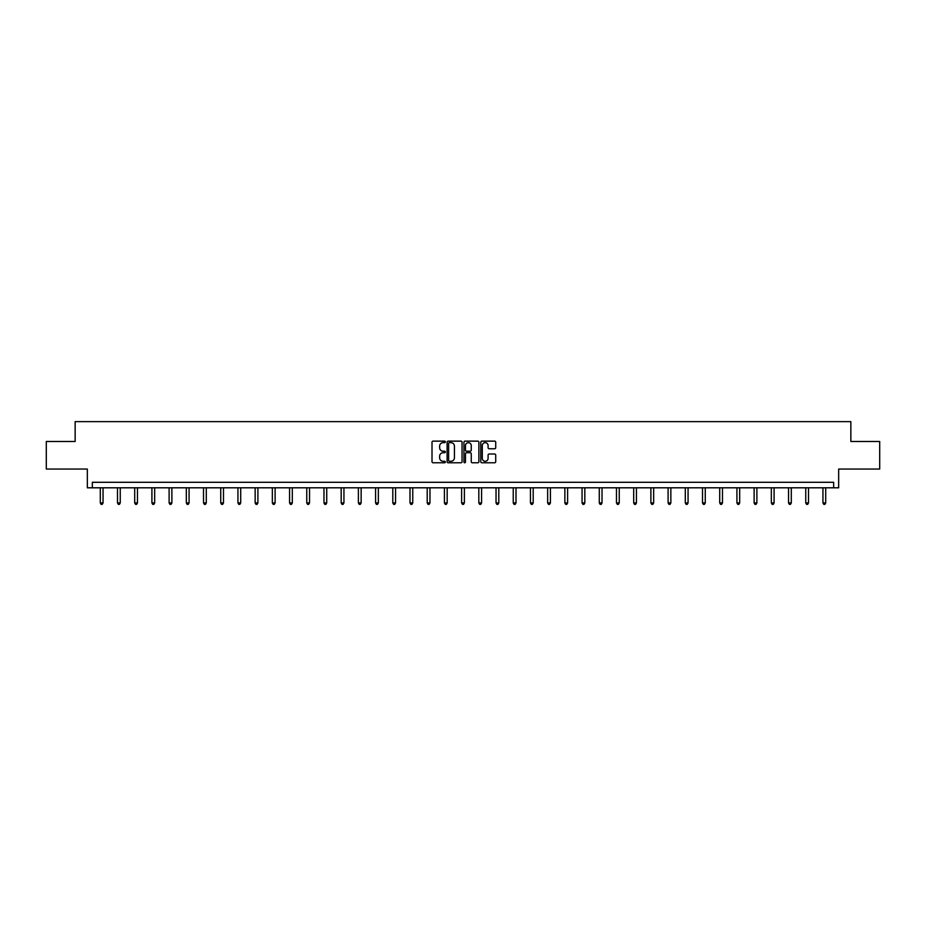 <?xml version="1.0" encoding="UTF-8"?>
<svg xmlns="http://www.w3.org/2000/svg" width="926" height="926" viewBox="0 0 926 926"><rect width="100%" height="100%" fill="white"/><g stroke="black" fill="none" stroke-linecap="round" stroke-linejoin="round"><path stroke-width="1.39" d="M445.348 441.887A0.752 0.752 0 0 0 444.596 441.135L433.09 441.135A1.088 1.088 0 0 0 432.014 442.211L432.014 461.704A1.088 1.088 0 0 0 433.09 462.78L444.596 462.78A0.752 0.752 0 0 0 445.348 462.028A0.752 0.752 0 0 0 444.596 461.275L443.103 461.275A3.461 3.461 0 0 1 439.642 457.803L439.642 456.182A3.461 3.461 0 0 1 443.103 452.721L444.596 452.721A0.752 0.752 0 0 0 445.348 451.957A0.752 0.752 0 0 0 444.596 451.205L443.103 451.205A3.461 3.461 0 0 1 439.642 447.733L439.642 446.112A3.461 3.461 0 0 1 443.103 442.651L444.596 442.651A0.752 0.752 0 0 0 445.348 441.887M46.3 441.482L46.3 469.054L87.333 469.054L87.333 487.805L838.667 487.805L838.667 469.054L879.7 469.054L879.7 441.482L850.855 441.482L850.855 421.631L75.145 421.631L75.145 441.482L46.3 441.482M494.634 448.763A1.088 1.088 0 0 0 495.723 447.686L495.723 442.211A1.088 1.088 0 0 0 494.634 441.135L481.867 441.135A1.088 1.088 0 0 0 480.779 442.211L480.779 461.704A1.088 1.088 0 0 0 481.867 462.78L494.634 462.78A1.088 1.088 0 0 0 495.723 461.704L495.723 455.094A1.088 1.088 0 0 0 494.634 454.018L489.171 454.018A1.088 1.088 0 0 0 488.095 455.094L488.095 458.37A2.894 2.894 0 0 1 485.189 461.275A2.894 2.894 0 0 1 482.296 458.37L482.296 445.545A2.894 2.894 0 0 1 485.189 442.651A2.894 2.894 0 0 1 488.095 445.545L488.095 447.686A1.088 1.088 0 0 0 489.171 448.763L494.634 448.763M833.655 487.805L833.655 482.296L92.345 482.296L92.345 487.805M462.051 442.211A1.088 1.088 0 0 0 460.974 441.135L448.196 441.135A1.088 1.088 0 0 0 447.108 442.211L447.108 461.704A1.088 1.088 0 0 0 448.196 462.78L460.974 462.78A1.088 1.088 0 0 0 462.051 461.704L462.051 442.211M465.026 441.135L477.804 441.135A1.088 1.088 0 0 1 478.892 442.211L478.892 461.704A1.088 1.088 0 0 1 477.804 462.78L472.341 462.78A1.088 1.088 0 0 1 471.253 461.704L471.253 453.798A1.088 1.088 0 0 0 470.176 452.721L466.542 452.721A1.088 1.088 0 0 0 465.465 453.798L465.465 462.028A0.752 0.752 0 0 1 464.702 462.78A0.752 0.752 0 0 1 463.949 462.028L463.949 442.211A1.088 1.088 0 0 1 465.026 441.135M449.388 442.651A0.752 0.752 0 0 0 448.624 443.404L448.624 460.511A0.752 0.752 0 0 0 449.388 461.275L450.95 461.275A3.461 3.461 0 0 0 454.423 457.803L454.423 446.112A3.461 3.461 0 0 0 450.95 442.651L449.388 442.651M471.253 445.603A2.894 2.894 0 0 0 468.359 442.697A2.894 2.894 0 0 0 465.465 445.603L465.465 450.117A1.088 1.088 0 0 0 466.542 451.205L470.176 451.205A1.088 1.088 0 0 0 471.253 450.117L471.253 445.603M100.286 487.805L100.286 502.934L103.052 502.934L103.052 487.805M103.052 502.934L102.219 504.369L101.119 504.369L100.286 502.934M117.498 487.805L117.498 502.934L120.253 502.934L120.253 487.805M120.253 502.934L119.431 504.369L118.32 504.369L117.498 502.934M134.698 487.805L134.698 502.934L137.465 502.934L137.465 487.805M137.465 502.934L136.631 504.369L135.532 504.369L134.698 502.934M151.91 487.805L151.91 502.934L154.665 502.934L154.665 487.805M154.665 502.934L153.843 504.369L152.732 504.369L151.91 502.934M169.111 487.805L169.111 502.934L171.877 502.934L171.877 487.805M171.877 502.934L171.044 504.369L169.944 504.369L169.111 502.934M186.323 487.805L186.323 502.934L189.078 502.934L189.078 487.805M189.078 502.934L188.256 504.369L187.145 504.369L186.323 502.934M203.523 487.805L203.523 502.934L206.29 502.934L206.29 487.805M206.29 502.934L205.456 504.369L204.357 504.369L203.523 502.934M220.735 487.805L220.735 502.934L223.49 502.934L223.49 487.805M223.49 502.934L222.668 504.369L221.557 504.369L220.735 502.934M237.936 487.805L237.936 502.934L240.702 502.934L240.702 487.805M240.702 502.934L239.869 504.369L238.769 504.369L237.936 502.934M255.148 487.805L255.148 502.934L257.903 502.934L257.903 487.805M257.903 502.934L257.081 504.369L255.97 504.369L255.148 502.934M272.348 487.805L272.348 502.934L275.115 502.934L275.115 487.805M275.115 502.934L274.281 504.369L273.182 504.369L272.348 502.934M289.56 487.805L289.56 502.934L292.315 502.934L292.315 487.805M292.315 502.934L291.493 504.369L290.382 504.369L289.56 502.934M306.761 487.805L306.761 502.934L309.527 502.934L309.527 487.805M309.527 502.934L308.694 504.369L307.594 504.369L306.761 502.934M323.973 487.805L323.973 502.934L326.728 502.934L326.728 487.805M326.728 502.934L325.906 504.369L324.795 504.369L323.973 502.934M341.173 487.805L341.173 502.934L343.94 502.934L343.94 487.805M343.94 502.934L343.106 504.369L342.007 504.369L341.173 502.934M358.385 487.805L358.385 502.934L361.14 502.934L361.14 487.805M361.14 502.934L360.318 504.369L359.207 504.369L358.385 502.934M375.586 487.805L375.586 502.934L378.352 502.934L378.352 487.805M378.352 502.934L377.519 504.369L376.419 504.369L375.586 502.934M392.798 487.805L392.798 502.934L395.552 502.934L395.552 487.805M395.552 502.934L394.731 504.369L393.619 504.369L392.798 502.934M409.998 487.805L409.998 502.934L412.764 502.934L412.764 487.805M412.764 502.934L411.931 504.369L410.831 504.369L409.998 502.934M427.21 487.805L427.21 502.934L429.965 502.934L429.965 487.805M429.965 502.934L429.143 504.369L428.032 504.369L427.21 502.934M444.411 487.805L444.411 502.934L447.177 502.934L447.177 487.805M447.177 502.934L446.344 504.369L445.244 504.369L444.411 502.934M461.623 487.805L461.623 502.934L464.377 502.934L464.377 487.805M464.377 502.934L463.556 504.369L462.444 504.369L461.623 502.934M478.823 487.805L478.823 502.934L481.589 502.934L481.589 487.805M481.589 502.934L480.756 504.369L479.656 504.369L478.823 502.934M496.035 487.805L496.035 502.934L498.79 502.934L498.79 487.805M498.79 502.934L497.968 504.369L496.857 504.369L496.035 502.934M513.236 487.805L513.236 502.934L516.002 502.934L516.002 487.805M516.002 502.934L515.169 504.369L514.069 504.369L513.236 502.934M530.448 487.805L530.448 502.934L533.202 502.934L533.202 487.805M533.202 502.934L532.381 504.369L531.269 504.369L530.448 502.934M547.648 487.805L547.648 502.934L550.414 502.934L550.414 487.805M550.414 502.934L549.581 504.369L548.481 504.369L547.648 502.934M564.86 487.805L564.86 502.934L567.615 502.934L567.615 487.805M567.615 502.934L566.793 504.369L565.682 504.369L564.86 502.934M582.06 487.805L582.06 502.934L584.827 502.934L584.827 487.805M584.827 502.934L583.993 504.369L582.894 504.369L582.06 502.934M599.272 487.805L599.272 502.934L602.027 502.934L602.027 487.805M602.027 502.934L601.205 504.369L600.094 504.369L599.272 502.934M616.473 487.805L616.473 502.934L619.239 502.934L619.239 487.805M619.239 502.934L618.406 504.369L617.306 504.369L616.473 502.934M633.685 487.805L633.685 502.934L636.44 502.934L636.44 487.805M636.44 502.934L635.618 504.369L634.507 504.369L633.685 502.934M650.885 487.805L650.885 502.934L653.652 502.934L653.652 487.805M653.652 502.934L652.818 504.369L651.719 504.369L650.885 502.934M668.097 487.805L668.097 502.934L670.852 502.934L670.852 487.805M670.852 502.934L670.03 504.369L668.919 504.369L668.097 502.934M685.298 487.805L685.298 502.934L688.064 502.934L688.064 487.805M688.064 502.934L687.231 504.369L686.131 504.369L685.298 502.934M702.51 487.805L702.51 502.934L705.265 502.934L705.265 487.805M705.265 502.934L704.443 504.369L703.332 504.369L702.51 502.934M719.71 487.805L719.71 502.934L722.477 502.934L722.477 487.805M722.477 502.934L721.643 504.369L720.544 504.369L719.71 502.934M736.922 487.805L736.922 502.934L739.677 502.934L739.677 487.805M739.677 502.934L738.855 504.369L737.744 504.369L736.922 502.934M754.123 487.805L754.123 502.934L756.889 502.934L756.889 487.805M756.889 502.934L756.056 504.369L754.956 504.369L754.123 502.934M771.335 487.805L771.335 502.934L774.09 502.934L774.09 487.805M774.09 502.934L773.268 504.369L772.157 504.369L771.335 502.934M788.535 487.805L788.535 502.934L791.302 502.934L791.302 487.805M791.302 502.934L790.468 504.369L789.369 504.369L788.535 502.934M805.747 487.805L805.747 502.934L808.502 502.934L808.502 487.805M808.502 502.934L807.68 504.369L806.569 504.369L805.747 502.934M822.948 487.805L822.948 502.934L825.714 502.934L825.714 487.805M825.714 502.934L824.881 504.369L823.781 504.369L822.948 502.934"/></g></svg>
